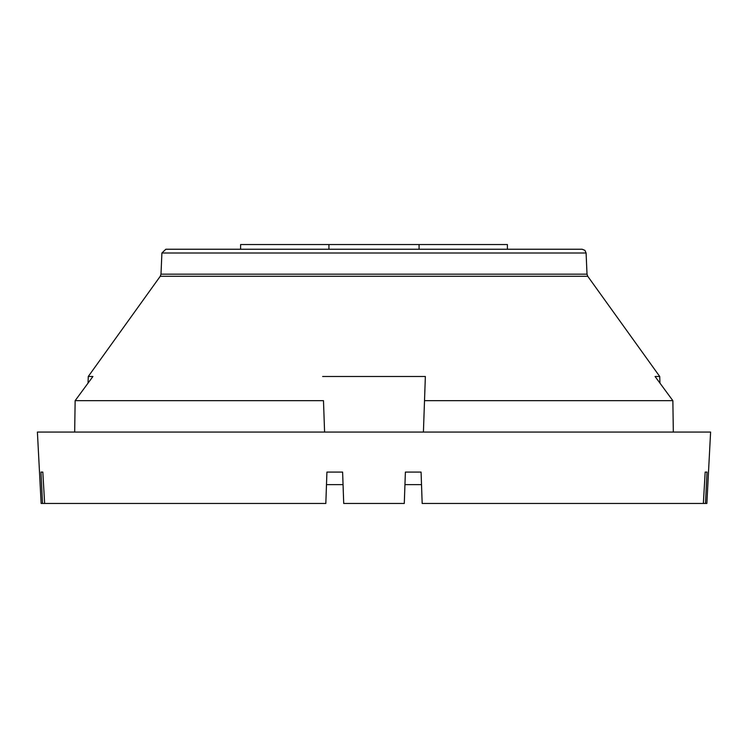 <?xml version="1.0" encoding="UTF-8"?>
<svg xmlns="http://www.w3.org/2000/svg" width="748" height="748" viewBox="0 0 748 748"><rect width="100%" height="100%" fill="white"/><g stroke="black" fill="none" stroke-linecap="round" stroke-linejoin="round"><path stroke-width="1.12" d="M42.823 472.082L40.972 472.082L42.823 472.082A185070.562 184957.829 180 0 0 44.646 503.46L325.829 503.46L326.923 472.082L342.612 472.082L343.715 503.46L404.285 503.46L405.388 472.082L421.077 472.082L422.171 503.46L421.517 484.629L404.949 484.629M343.051 484.629L326.483 484.629L326.455 485.592M161.905 253.002L586.095 253.002L584.908 250.356L582.168 249.243L165.832 249.243L161.905 253.002L160.988 274.161L160.25 276.283L587.75 276.283L659.727 376.487L655.07 376.487A21496.66 21483.56 -0 0 1 672.863 400.676A220424.38 220290.105 0 0 1 673.322 432.064A220424.38 220290.105 0 0 0 672.863 400.676L424.518 400.676L425.36 376.487L423.415 432.064L424.518 400.676M507.387 249.243L507.387 244.54L328.933 244.54L328.933 249.243M240.613 249.243L240.613 244.54L328.933 244.54M419.067 244.54L419.067 249.243M586.095 253.002L587.012 274.161L587.75 276.283M160.25 276.283L88.273 376.487L92.93 376.487A21496.66 21483.56 0 0 0 75.137 400.676L323.482 400.676L324.585 432.064L323.482 400.676M322.64 376.487L425.36 376.487M422.171 503.46L706.86 503.46L710.6 432.064L37.4 432.064L41.14 503.46L42.524 503.46A369393.526 369168.5 180 0 1 40.972 472.082M705.177 472.082L707.028 472.082L705.177 472.082A185070.562 184957.829 180 0 1 703.354 503.46M705.476 503.46A369393.535 369168.509 180 0 0 707.028 472.082M74.678 432.064A220424.38 220290.105 -0 0 1 75.137 400.676A220424.38 220290.105 -0 0 0 74.678 432.064M326.446 485.639L325.829 503.46M44.646 503.46L42.524 503.46M404.892 486.2L404.285 503.46M343.715 503.46L343.108 486.2M160.988 274.161L587.012 274.161M659.727 376.487L659.96 383.126M88.273 376.487L88.04 383.126"/></g></svg>
